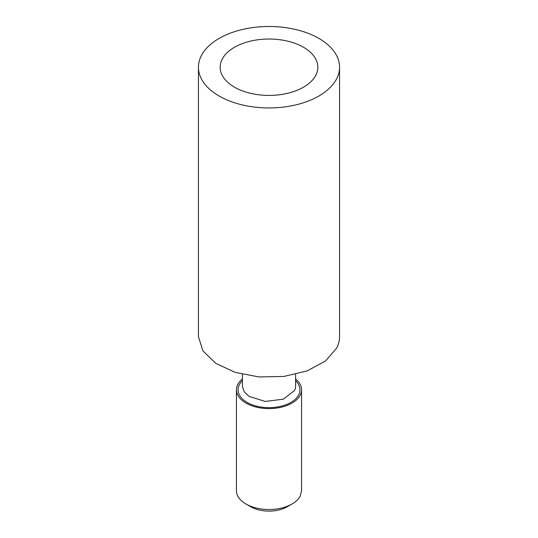 <?xml version="1.0" encoding="UTF-8"?>
<svg xmlns="http://www.w3.org/2000/svg" width="538" height="538" viewBox="0 0 538 538"><rect width="100%" height="100%" fill="white"/><g stroke="black" fill="none" stroke-linecap="round" stroke-linejoin="round"><path stroke-width="0.81" d="M336.694 78.683A70.552 40.733 0 0 0 339.552 67.216A70.552 40.733 0 0 0 279.034 26.9A70.552 40.733 0 0 0 201.306 55.75A70.552 40.733 0 0 0 198.448 67.216A70.552 40.733 0 0 0 258.966 107.533A70.552 40.733 0 0 0 336.694 78.683M198.448 67.216L198.448 336.627L202.9 350.857L215.684 363.298L235.193 372.377L258.966 376.943L284.003 376.425L307.151 370.884L325.483 361.025L336.694 348.093A70.552 40.733 0 0 0 339.552 336.627L339.552 67.216M315.867 75.159A48.844 28.198 0 0 0 317.844 67.216A48.844 28.198 0 0 0 275.947 39.308A48.844 28.198 0 0 0 222.133 59.281A48.844 28.198 0 0 0 220.156 67.216A48.844 28.198 0 0 0 262.053 95.132A48.844 28.198 0 0 0 315.867 75.159M242.409 378.947A32.562 18.796 0 0 0 237.756 384.502A32.562 18.796 0 0 0 236.438 389.794A32.562 18.796 0 0 0 264.366 408.403A32.562 18.796 0 0 0 300.244 395.087A32.562 18.796 0 0 0 301.562 389.794A32.562 18.796 0 0 0 295.591 378.947M236.438 389.794L236.438 490.71A32.562 18.796 0 0 0 245.974 504.005A32.562 18.796 0 0 0 292.026 504.005A32.562 18.796 0 0 0 300.244 496.002L301.562 490.71L301.562 389.794M245.974 504.005L250.681 506.722A25.905 14.956 0 0 0 287.319 506.722L292.026 504.005M242.409 374.354L242.409 386.25L244.091 391.617L248.912 396.304L265.221 401.449L283.378 399.162L294.515 390.575A26.591 15.353 0 0 0 295.591 386.25L295.591 374.354M242.409 380.675A30.935 17.862 0 0 0 239.316 384.771A30.935 17.862 0 0 0 260.291 406.936A30.935 17.862 0 0 0 298.684 394.825A30.935 17.862 0 0 0 295.591 380.675"/></g></svg>
